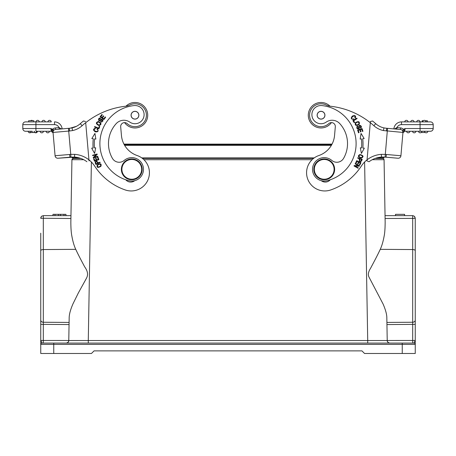 <?xml version="1.0" encoding="UTF-8"?>
<svg xmlns="http://www.w3.org/2000/svg" width="456" height="456" viewBox="0 0 456 456"><rect width="100%" height="100%" fill="white"/><g stroke="black" fill="none" stroke-linecap="round" stroke-linejoin="round"><path stroke-width="0.68" d="M414.014 216.024L412.657 215.722L414.014 216.024L415.239 217.985M385.041 215.642L412.651 215.642L412.686 218.487L412.657 215.722M97.647 129.897C99.493 132.958 91.12 130.701 95.378 128.774L95.407 128.239C92.984 128.934 92.944 130.131 95.298 131.824C98.194 132.137 98.844 131.117 97.242 128.774L96.928 129.225L97.647 129.897M105.632 117.266L105.199 116.93L103.711 118.862L102.452 117.887L103.786 116.149L103.352 115.813L102.013 117.557L100.879 116.679L102.304 114.821L101.865 114.484L100.12 116.759L103.831 119.614L105.632 117.266M100.765 121.45L102.492 120.538L100.753 121.467M100.542 121.883L101.369 122.157C103.335 121.336 103.466 120.316 101.756 119.107L99.214 120.241C98.678 119.25 99.072 118.759 100.394 118.771L100.628 118.326C97.647 116.685 97.897 123.428 101.369 119.814L102.503 120.538M99.796 126.557L99.288 126.34L98.53 128.142L94.723 126.534L94.517 127.019L98.832 128.837L99.796 126.557M96.98 123.713C97.259 121.672 98.393 121.547 100.388 123.325C100.081 125.389 98.941 125.52 96.98 123.713M99.015 125.582C101.813 124.528 101.597 123.166 98.365 121.484C95.532 122.55 95.749 123.918 99.015 125.582M97.983 157.16L97.464 157.349L98.211 159.418L96.712 159.959L96.039 158.095L95.526 158.283L96.199 160.147L94.848 160.632L94.13 158.642L93.611 158.83L94.489 161.264L98.889 159.674L97.983 157.16M92.254 148.109L93.132 148.035A45.121 45.121 0 0 1 93.292 138.755L91.838 138.578L94.939 133.42L95.834 139.063L94.586 138.909A43.822 43.822 0 0 0 94.426 147.921L95.332 147.841M95.68 147.812L94.591 153.421L91.673 148.16L93.132 148.029M97.721 156.277L94.175 157.252L97.225 154.464L97.094 153.997L92.579 155.239L92.699 155.673L96.244 154.704L93.201 157.491L93.326 157.958L97.84 156.716L97.721 156.277M100.918 166.32C101.688 163.596 100.48 163.117 97.293 164.878C96.512 167.631 97.721 168.116 100.918 166.32M95.834 162.997L95.686 162.581C96.341 161.384 97.025 161.572 97.732 163.151L96.205 163.835L95.828 162.997M95.15 162.752L95.902 164.491L100.166 162.581L99.972 162.148L98.239 162.923C96.849 160.848 95.823 160.786 95.161 162.746M74.516 157.081L78.158 157.628M32.256 132.508L32.04 131.26L32.04 132.508L36.514 132.508L36.514 131.26M28.654 120.726L28.654 121.894L28.654 120.726L33.852 120.726L33.852 121.894L35.933 121.894A1.693 1.693 0 0 1 37.62 120.338A1.693 1.693 0 0 1 39.307 121.894A1.693 1.693 0 0 0 37.62 120.338A1.693 1.693 0 0 0 35.938 121.894L25.53 121.894A2.73 2.73 0 0 0 22.8 124.625L22.8 128.529A2.73 2.73 0 0 0 25.53 131.26L32.256 131.26M34.132 131.26L34.132 132.508M34.371 131.26L34.371 132.508M32.04 131.26L30.159 131.26L30.147 132.508L32.04 132.508M30.159 131.26L29.822 131.26L30.147 131.26L30.159 132.508M46.084 131.26A1.693 1.693 0 0 0 47.766 132.821A1.693 1.693 0 0 0 49.453 131.26A1.693 1.693 0 0 1 47.766 132.821A1.693 1.693 0 0 1 46.079 131.26A1.693 1.693 0 0 0 47.766 132.821A1.693 1.693 0 0 0 49.453 131.26M40.099 131.26A1.693 1.693 0 0 0 41.787 132.821A1.693 1.693 0 0 0 43.468 131.26A1.693 1.693 0 0 1 41.787 132.821A1.693 1.693 0 0 1 40.099 131.26A1.693 1.693 0 0 0 41.787 132.821A1.693 1.693 0 0 0 43.468 131.26M34.827 132.508A1.693 1.693 0 0 0 37.489 131.26A1.693 1.693 0 0 1 34.827 132.508A1.693 1.693 0 0 0 35.95 132.816M29.971 132.816A1.693 1.693 0 0 0 30.803 132.508A1.693 1.693 0 0 1 28.135 131.26A1.693 1.693 0 0 0 29.971 132.816M29.076 131.26L29.822 131.26M32.724 120.726A1.693 1.693 0 0 0 31.492 120.344A1.693 1.693 0 0 1 32.724 120.726A1.693 1.693 0 0 0 30.563 120.726A1.693 1.693 0 0 1 31.492 120.344A1.693 1.693 0 0 0 30.563 120.726M39.307 121.894A1.693 1.693 0 0 0 37.62 120.338A1.693 1.693 0 0 0 35.938 121.894L51.271 121.894A1.693 1.693 0 0 0 49.442 120.344A1.693 1.693 0 0 1 51.271 121.894A1.693 1.693 0 0 0 49.442 120.344A1.693 1.693 0 0 0 47.903 121.894A1.693 1.693 0 0 1 49.442 120.344A1.693 1.693 0 0 0 47.903 121.894L45.292 121.894A1.693 1.693 0 0 0 43.457 120.344A1.693 1.693 0 0 1 45.292 121.894A1.693 1.693 0 0 0 43.457 120.344A1.693 1.693 0 0 0 41.918 121.894A1.693 1.693 0 0 1 43.457 120.344A1.693 1.693 0 0 0 41.918 121.894L35.933 121.894L35.933 124.625L54.486 124.625A4.942 4.942 0 0 1 59.018 127.606L59.411 129.139L59.018 127.606L59.155 129.162L55.524 129.475A2.73 2.73 0 0 0 53.056 131.807L53.386 129.641L52.771 129.373L52.052 130.786L52.981 131.744L53.038 132.434A2.73 2.73 0 0 1 55.524 129.475L59.411 129.139L55.524 129.475A2.73 2.73 0 0 0 53.038 132.434L55.079 155.752L52.981 131.744L53.363 130.678M33.852 121.894L25.53 121.894A2.73 2.73 0 0 0 22.8 124.625L35.933 124.625L35.933 131.26L51.203 131.26M70.007 157.189L58.037 158.238L74.545 157.081L74.67 154.356L70.754 154.396L70.925 157.12L70.007 157.189L69.563 154.487L55.079 155.752A2.73 2.73 0 0 0 58.037 158.238M54.486 124.625L54.486 121.894A7.672 7.672 0 0 1 62.13 128.9L69.54 128.25M70.446 157.155L70.007 157.212M70.178 128.176L76.414 126.34A18.075 18.075 0 0 0 80.307 123.673L82.131 125.708A78.022 78.022 0 0 1 125.537 106.248A13.002 13.002 0 0 0 129.874 104.971A13.002 13.002 0 0 0 129.88 104.971A11.446 11.446 0 0 1 145.988 112.119A11.446 11.446 0 0 1 127.224 123.639A3.899 3.899 0 0 0 120.692 126.848A3.899 3.899 0 0 1 124.591 122.607A12.745 12.745 0 0 0 136.082 127.914L136.082 127.914A12.745 12.745 0 0 0 147.664 114.103A12.745 12.745 0 0 0 133.859 102.52A12.745 12.745 0 0 1 147.664 114.108M319.873 111.56A3.836 3.836 0 0 1 324.689 114.063A3.836 3.836 0 0 1 322.187 118.873A3.836 3.836 0 0 1 317.37 116.371A3.836 3.836 0 0 1 319.873 111.56M317.142 114.878A3.899 3.899 0 0 1 321.372 111.332A3.899 3.899 0 0 1 324.917 115.556A3.899 3.899 0 0 0 321.372 111.332A3.899 3.899 0 0 0 317.142 114.878A3.899 3.899 0 0 0 320.688 119.101A3.899 3.899 0 0 0 324.917 115.556M355.959 146.923A38.23 38.23 0 0 1 327.026 180.713A11.702 11.702 0 0 1 312.565 168.327A11.702 11.702 0 0 1 331.786 160.415A7.803 7.803 0 0 0 343.596 158.34A29.646 29.646 0 0 0 339.823 123.661A10.402 10.402 0 0 0 326.188 122.111A9.103 9.103 0 0 1 311.927 113.84A9.103 9.103 0 0 1 321.97 105.581A38.23 38.23 0 0 1 355.959 146.923M357.607 128.364L357.84 126.42L357.493 126.705M357.612 125.998L356.917 126.517C356.472 128.603 357.236 129.287 359.203 128.575L359.716 125.833C360.838 125.959 361.015 126.563 360.257 127.646L360.491 128.09C363.54 126.574 357.846 122.938 358.843 127.851L357.601 128.375M354.192 122.721L354.66 122.425L353.611 120.777L357.099 118.56L356.82 118.121L352.864 120.629L354.192 122.721M358.137 122.026C359.653 123.416 359.111 124.42 356.518 125.047C354.996 123.616 355.532 122.613 358.137 122.026M355.441 122.63C354.711 125.531 355.959 126.13 359.185 124.431C359.915 121.495 358.667 120.897 355.441 122.63M355.156 163.898L358.365 165.693L354.238 165.539L353.998 165.961L358.085 168.247L358.308 167.854L355.099 166.058L359.225 166.212L359.465 165.785L355.378 163.499L355.156 163.898M355.589 163.083L356.09 163.316L357.008 161.316L358.456 161.983L357.629 163.784L358.125 164.012L358.957 162.216L360.257 162.815L359.374 164.736L359.875 164.964L360.958 162.615L356.706 160.655L355.589 163.083M358.507 132.81L359.037 132.639L358.291 130.325L359.812 129.835L360.479 131.926L361.004 131.761L360.331 129.669L361.699 129.23L362.412 131.465L362.942 131.294L362.064 128.564L357.607 129.988L358.507 132.81M364.327 148.154L362.868 148.035A45.121 45.121 0 0 0 362.708 138.755L364.162 138.578L361.061 133.42L360.166 139.063L361.414 138.909A43.822 43.822 0 0 1 361.574 147.921L360.81 147.858M360.32 147.812L361.408 153.421L364.327 148.16L362.868 148.029M361.027 160.837C359.721 161.23 359.368 160.615 359.972 158.996L361.54 159.583M361.534 159.577L361.032 160.843M362.224 159.326L357.835 157.69L357.669 158.135L359.453 158.802C358.986 161.259 359.676 162.022 361.517 161.088L362.218 159.326M362.32 155.849C362.52 157.719 361.448 158.021 359.117 156.75C358.946 154.852 360.012 154.55 362.32 155.849M359.926 154.504C357.464 155.901 357.988 157.092 361.494 158.072C363.985 156.659 363.466 155.467 359.926 154.504M355.327 118.132L355.309 118.155C356.119 115.767 355.156 115.054 352.425 116.023C350.522 118.229 350.983 119.341 353.822 119.358L353.634 118.845L352.67 119.056C349.108 118.828 355.726 113.23 354.882 117.83L355.309 118.155M366.994 160.54L367.057 159.839A26.009 26.009 0 0 0 361.329 166.087A59.816 59.816 0 0 1 330.697 189.964A18.206 18.206 0 0 1 306.706 174.961A18.206 18.206 0 0 1 318.852 155.53A23.404 23.404 0 0 0 334.556 135.438L335.308 126.848A3.899 3.899 0 0 0 328.776 123.639A11.446 11.446 0 0 1 309.63 114.217A11.446 11.446 0 0 1 326.12 104.971A13.002 13.002 0 0 0 330.486 106.248A78.022 78.022 0 0 1 370.306 122.698L370.409 121.541L372.529 120.977L370.409 121.541L370.306 122.698L370.409 121.541L372.529 120.977L370.409 121.541L370.306 122.698A78.022 78.022 0 0 1 373.869 125.708L375.693 123.673A18.075 18.075 0 0 0 383.935 127.885M322.027 103.814A11.446 11.446 0 0 1 326.12 104.971M322.141 102.52A12.745 12.745 0 0 0 308.336 114.103A12.745 12.745 0 0 0 331.409 122.607A12.745 12.745 0 0 1 308.336 114.108A12.745 12.745 0 0 1 330.024 106.191M366.966 160.888L369.064 161.743A23.279 23.279 0 0 1 381.484 157.081L385.075 157.12L387.526 128.341L386.454 128.25M419.486 131.26L426.178 131.26M425.197 132.508L421.173 132.508M409.915 131.26A1.693 1.693 0 0 0 409.921 131.26L406.547 131.26A1.693 1.693 0 0 0 408.234 132.821A1.693 1.693 0 0 0 409.915 131.26L408.975 131.26M415.9 131.26A1.693 1.693 0 0 1 414.213 132.821A1.693 1.693 0 0 1 412.532 131.26A1.693 1.693 0 0 0 414.213 132.821A1.693 1.693 0 0 0 415.9 131.26L412.532 131.26A1.693 1.693 0 0 0 414.213 132.821A1.693 1.693 0 0 0 415.9 131.265L414.96 131.26M420.535 131.26L421.88 131.26A1.693 1.693 0 0 1 420.05 132.816A1.693 1.693 0 0 1 418.511 131.26L420.198 131.26M420.934 131.26L421.657 131.26M421.88 131.26A1.693 1.693 0 0 1 420.05 132.816A1.693 1.693 0 0 0 421.88 131.26M426.514 131.26L427.865 131.26A1.693 1.693 0 0 1 426.029 132.816A1.693 1.693 0 0 1 424.49 131.26M427.865 131.26A1.693 1.693 0 0 1 426.029 132.816A1.693 1.693 0 0 0 427.865 131.26M402.637 130.678L403.229 129.373L403.948 130.786L403.018 131.744L402.962 132.434L402.637 130.678L402.916 132.918L404.734 131.26L405.127 128.529L403.423 129.316A4.292 4.292 0 0 0 400.613 127.925L396.982 127.606A4.942 4.942 0 0 1 401.514 124.625L401.514 121.894L404.728 121.894A1.693 1.693 0 0 1 406.558 120.344A1.693 1.693 0 0 0 404.728 121.894A1.693 1.693 0 0 1 406.558 120.344A1.693 1.693 0 0 1 408.097 121.894A1.693 1.693 0 0 0 406.558 120.344A1.693 1.693 0 0 1 408.097 121.894L410.708 121.894A1.693 1.693 0 0 1 412.543 120.344A1.693 1.693 0 0 1 414.082 121.894L420.067 121.894L420.067 124.625L433.2 124.625A2.73 2.73 0 0 0 430.47 121.894A2.73 2.73 0 0 1 433.2 124.625L433.2 128.529A2.73 2.73 0 0 1 430.47 131.26L420.067 131.26L420.067 128.529L433.2 128.529L433.2 124.625A2.73 2.73 0 0 0 430.47 121.894L420.067 121.894A1.693 1.693 0 0 0 418.38 120.338A1.693 1.693 0 0 0 416.693 121.894A1.693 1.693 0 0 1 418.38 120.338A1.693 1.693 0 0 1 420.061 121.894L401.514 121.894A7.672 7.672 0 0 0 393.87 128.9L386.243 128.233L396.845 129.156L396.982 127.606L394.491 128.957L396.811 127.617L396.589 129.139L400.476 129.475L387.526 128.341L400.476 129.475A2.73 2.73 0 0 1 402.329 130.439M427.346 120.726L427.346 121.894L427.346 120.726L425.437 120.726M422.148 121.894L422.148 120.726L423.276 120.726M422.672 121.894A1.693 1.693 0 0 1 424.507 120.344A1.693 1.693 0 0 1 426.041 121.894M410.708 121.894A1.693 1.693 0 0 1 412.543 120.344A1.693 1.693 0 0 1 414.082 121.894A1.693 1.693 0 0 0 412.543 120.344A1.693 1.693 0 0 0 410.708 121.894M401.514 121.894A7.672 7.672 0 0 0 393.87 128.9A7.672 7.672 0 0 1 401.514 121.894M385.822 157.172L394.075 157.896L385.822 157.172M385.993 157.212L385.554 157.155M369.064 161.743A23.279 23.279 0 0 1 381.484 157.081L381.33 154.356L385.246 154.396L386.437 154.487L385.993 157.189L385.075 157.12L397.963 158.238A2.73 2.73 0 0 0 400.921 155.752A2.73 2.73 0 0 1 397.963 158.238A2.73 2.73 0 0 0 400.921 155.752L402.962 132.434A2.73 2.73 0 0 0 400.476 129.475A2.73 2.73 0 0 1 402.962 132.434L403.018 131.744L402.916 132.918L404.734 131.26L402.916 132.918M380.361 157.189L381.552 157.075M385.029 157.115L384.67 157.098M383.952 127.891A18.075 18.075 0 0 1 375.693 123.673A80.752 80.752 0 0 0 372.529 120.977A80.752 80.752 0 0 1 375.693 123.673L375.71 123.69A18.075 18.075 0 0 0 375.733 123.707A18.075 18.075 0 0 1 375.71 123.69M313.534 158.426L142.466 158.426M123.958 144.119L332.042 144.119A23.404 23.404 0 0 0 334.556 135.438M379.597 126.346L377.927 125.383A18.075 18.075 0 0 1 377.18 124.876L375.733 123.707M385.822 128.176L386.243 128.233M420.067 131.26L404.797 131.26M401.514 124.625L420.067 124.625L420.067 128.529L405.127 128.529L403.948 130.786L403.229 129.373M386.454 130.992L386.688 128.296L383.935 127.908L383.41 130.564L402.962 132.434A2.73 2.73 0 0 0 400.476 129.475A2.73 2.73 0 0 1 402.962 132.434L402.962 132.422M381.33 154.356A26.009 26.009 0 0 0 367.057 159.839L370.306 122.698M321.241 180.661A6.504 6.504 0 0 0 330.258 179.761M325.134 158.984A10.402 10.402 0 0 0 313.865 168.441A10.402 10.402 0 0 0 323.321 179.71A10.402 10.402 0 0 0 334.59 170.253A10.402 10.402 0 0 0 325.134 158.984M314.383 168.486A9.884 9.884 0 0 1 325.088 159.503A9.884 9.884 0 0 1 334.071 170.208A9.884 9.884 0 0 1 323.367 179.191A9.884 9.884 0 0 1 314.383 168.486M130.866 158.984A10.402 10.402 0 0 1 142.135 168.441A10.402 10.402 0 0 1 132.679 179.71A10.402 10.402 0 0 1 121.41 170.253A10.402 10.402 0 0 1 130.866 158.984M121.929 170.208A9.884 9.884 0 0 1 130.912 159.503A9.884 9.884 0 0 1 141.616 168.486A9.884 9.884 0 0 1 132.633 179.191A9.884 9.884 0 0 1 121.929 170.208M133.198 111.817A3.836 3.836 0 0 1 138.373 113.441A3.836 3.836 0 0 1 136.743 118.617A3.836 3.836 0 0 1 131.567 116.987A3.836 3.836 0 0 1 133.198 111.817M135.312 119.101A3.899 3.899 0 0 1 131.083 115.556A3.899 3.899 0 0 1 134.628 111.332A3.899 3.899 0 0 1 138.858 114.878A3.899 3.899 0 0 1 135.312 119.101A3.899 3.899 0 0 0 138.858 114.878A3.899 3.899 0 0 0 134.628 111.332A3.899 3.899 0 0 0 131.083 115.556A3.899 3.899 0 0 0 135.312 119.101M129.812 122.111A10.402 10.402 0 0 0 116.177 123.661A29.646 29.646 0 0 0 112.404 158.34A7.803 7.803 0 0 0 124.214 160.415A11.702 11.702 0 0 1 143.435 168.327A11.702 11.702 0 0 1 128.974 180.713A38.23 38.23 0 0 1 134.03 105.581A9.103 9.103 0 0 1 139.57 122.504A9.103 9.103 0 0 1 129.812 122.111M125.742 179.761A6.504 6.504 0 0 0 134.759 180.661A11.702 11.702 0 0 0 143.435 168.327M129.88 104.971A11.446 11.446 0 0 1 145.219 110.124A11.446 11.446 0 0 1 140.06 125.463M120.692 126.848L121.444 135.438A23.404 23.404 0 0 0 137.148 155.53A18.206 18.206 0 0 1 132.816 190.882A18.206 18.206 0 0 1 125.303 189.964A59.816 59.816 0 0 1 94.671 166.087A26.009 26.009 0 0 0 88.943 159.839L89.034 160.888L88.943 159.839A26.009 26.009 0 0 0 74.67 154.356M125.976 106.191A12.745 12.745 0 0 1 133.859 102.52M40.749 275.458L40.749 233.193L40.749 275.458M383.348 343.077L88.282 343.077L88.282 340.518L68.782 340.524C68.571 342.046 67.705 342.895 66.177 343.077C67.967 342.707 68.833 341.846 68.776 340.495L69.055 324.564L68.776 340.495L43.314 340.472L43.274 343.077L66.177 343.077C67.705 342.895 68.571 342.046 68.776 340.518L69.175 317.895M88.635 343.077L66.177 343.077C67.705 342.895 68.571 342.046 68.776 340.518M386.893 321.662L386.905 322.432L412.686 322.244L412.686 249.552A2.599 1.174 0 0 1 415.251 250.726L415.251 320.118A2.599 2.126 180 0 1 412.686 322.244L412.686 340.472L387.224 340.495C387.178 341.852 388.045 342.707 389.823 343.077C388.295 342.895 387.429 342.046 387.224 340.518L367.718 340.518L367.718 343.077L66.177 343.077M83.716 159.697L71.934 159.703L70.845 222.032C70.862 228.103 71.193 232.737 71.837 235.94C72.812 241.423 74.117 245.892 75.759 249.346C78.654 255.679 82.53 262.759 84.691 266.88C87.78 271.098 88.35 274.917 86.401 278.337L78.335 292.986L73.006 303.799C70.526 309.476 69.249 314.104 69.175 317.684M414.766 216.725L415.251 218.242L414.766 218.384L385.092 218.487L385.155 222.032L384.066 159.703L372.284 159.697M375.163 158.426L382.829 158.426L383.758 158.882L384.066 159.703M71.934 159.703L73.194 158.426L80.837 158.426L73.234 158.426L75.417 158.426L75.434 157.901L75.417 158.426L73.125 158.431L72.008 159.309M380.583 158.426L380.566 157.901L380.583 158.426M376.776 157.901L383.912 157.901L383.912 157.064L383.912 157.901M141.77 157.901L314.23 157.901M72.088 157.901L72.088 157.064L72.088 157.901L79.224 157.901A23.279 23.279 0 0 1 86.936 161.743A23.279 23.279 0 0 0 74.545 157.086L71.09 157.109M343.374 343.077L112.626 343.077L343.374 343.077M415.251 320.118L415.251 340.472L413.951 343.077L402.249 343.077L402.249 344.377L40.749 344.377L40.755 340.575M415.251 353.48L415.251 344.377L415.251 353.48L364.538 353.48L361.939 350.881L94.061 350.881L91.462 353.48L53.751 353.48L53.751 343.077L402.249 343.077L42.049 343.077L40.749 340.472L40.749 324.37L43.314 324.37L43.314 340.472L40.749 340.472L40.749 324.37L40.749 342.017M43.274 343.077L42.049 343.077A1.3 1.3 0 0 0 40.749 344.377L40.749 353.48L40.749 344.377A1.3 1.3 0 0 1 42.049 343.077L49.202 343.077M386.945 324.569L415.251 324.37L415.251 226.564M402.249 353.48L402.249 344.377L415.251 344.377L415.251 342.416M412.686 218.487L412.686 249.552L380.241 249.346C376.947 256.551 372.107 265.267 370.625 268.191C368.248 271.85 367.753 274.905 369.126 277.339L383.097 304.038C385.571 309.801 386.813 314.349 386.825 317.684L387.224 340.518C387.429 342.046 388.295 342.895 389.823 343.077L413.951 343.077A1.3 1.3 0 0 1 415.251 344.377L415.251 340.472L412.686 340.472L412.726 343.077L413.951 343.077L406.798 343.077L412.726 343.077M40.749 341.316L40.749 344.377A1.3 1.3 0 0 1 42.049 343.077M387.224 340.518C387.429 342.046 388.295 342.895 389.823 343.077L367.365 343.077M40.749 353.48L53.751 353.48M415.251 250.726L415.251 218.242M380.241 249.346C381.809 246.058 383.091 241.72 384.094 236.339C384.767 233.272 385.12 228.507 385.155 222.032M40.749 250.726L40.749 320.118L40.749 250.726A2.599 1.174 0 0 1 43.314 249.552L43.314 322.244A2.599 2.126 180 0 1 40.749 320.118L40.749 324.421M69.095 322.432L69.055 324.564L43.314 324.37L43.314 322.244L69.095 322.432M70.845 222.032L70.959 215.642L70.908 218.487L40.732 218.242M41.986 216.024L41.239 216.72L40.749 218.242L40.926 217.307A5.124 5.124 0 0 0 40.829 217.632M40.818 217.632L40.994 217.141L40.994 218.35M40.994 217.141L41.696 216.23L43.348 215.642L43.314 218.487L43.343 215.722M65.938 215.642L65.938 214.337L63.971 214.337L63.971 215.642L70.959 215.642L43.348 215.642L52.976 215.642L52.976 214.337L52.976 215.642M40.749 218.242L41.234 218.384M85.99 279.135L82.091 286.168M85.694 122.698L88.943 159.839M61.925 157.896L70.178 157.172M69.546 130.992L72.584 130.564L72.042 127.914L69.312 128.296L69.546 130.992L68.713 131.066L70.754 154.396L69.563 154.487M53.038 132.422L53.004 132.018L53.038 132.428L68.713 131.066L68.474 128.341L55.524 129.475A2.73 2.73 0 0 0 53.671 130.439A2.73 2.73 0 0 1 55.524 129.475L55.387 127.925L59.018 127.606M53.591 130.017L53.494 129.732M52.896 129.401L50.872 128.529L51.266 131.26L53.084 132.918L52.981 131.744L50.872 128.529L22.8 128.529L22.8 124.625A2.73 2.73 0 0 1 25.53 121.894M22.8 128.529A2.73 2.73 0 0 0 25.53 131.26A2.73 2.73 0 0 1 22.8 128.529M61.509 128.957L59.189 127.617M55.387 127.925A4.292 4.292 0 0 0 52.577 129.316L51.864 130.536M52.981 131.744L53.084 132.918L51.266 131.26L53.084 132.918M72.042 127.891A18.075 18.075 0 0 0 80.307 123.673A18.075 18.075 0 0 1 76.414 126.34A18.075 18.075 0 0 0 80.307 123.673A80.752 80.752 0 0 1 83.471 120.977L85.591 121.541M98.268 167.038C96.814 165.847 97.362 164.884 99.915 164.149C101.374 165.38 100.822 166.343 98.268 167.038M395.5 215.642L404.603 215.642L404.603 214.337L395.5 214.337L395.5 215.642M63.971 215.642L53.016 215.642M63.971 214.337L53.016 214.337M65.977 215.642L65.938 214.337M54.982 215.642L54.982 214.337M58.465 215.642L58.465 214.337M60.488 215.642L60.488 214.337M97.863 162.085L98.239 162.923M359.134 159.663L359.453 158.802M416.693 121.894A1.693 1.693 0 0 1 418.38 120.338A1.693 1.693 0 0 1 420.061 121.894M386.437 154.487L400.921 155.752M377.927 125.383A18.075 18.075 0 0 1 377.18 124.876M400.476 129.475L400.613 127.925M373.869 125.708A20.805 20.805 0 0 0 383.41 130.564M91.394 162.028L88.282 340.518L367.718 340.518L364.606 162.028M80.837 158.426L75.417 158.426M312.075 159.703L143.925 159.703M124.653 145.373L331.347 145.373M124.22 144.615L331.78 144.615M412.686 323.002L412.686 324.37M389.823 343.077L392.496 343.077M415.251 344.377A1.3 1.3 0 0 0 413.951 343.077M43.314 218.487L43.314 249.552L75.759 249.346M72.584 130.564A20.805 20.805 0 0 0 82.131 125.708M86.936 161.743A23.279 23.279 0 0 0 79.224 157.901L74.453 157.075M83.471 120.977A80.752 80.752 0 0 0 80.307 123.673M383.912 157.064L381.49 157.081M412.651 215.642L412.936 215.654M415.251 340.472L415.251 343.282"/></g></svg>

